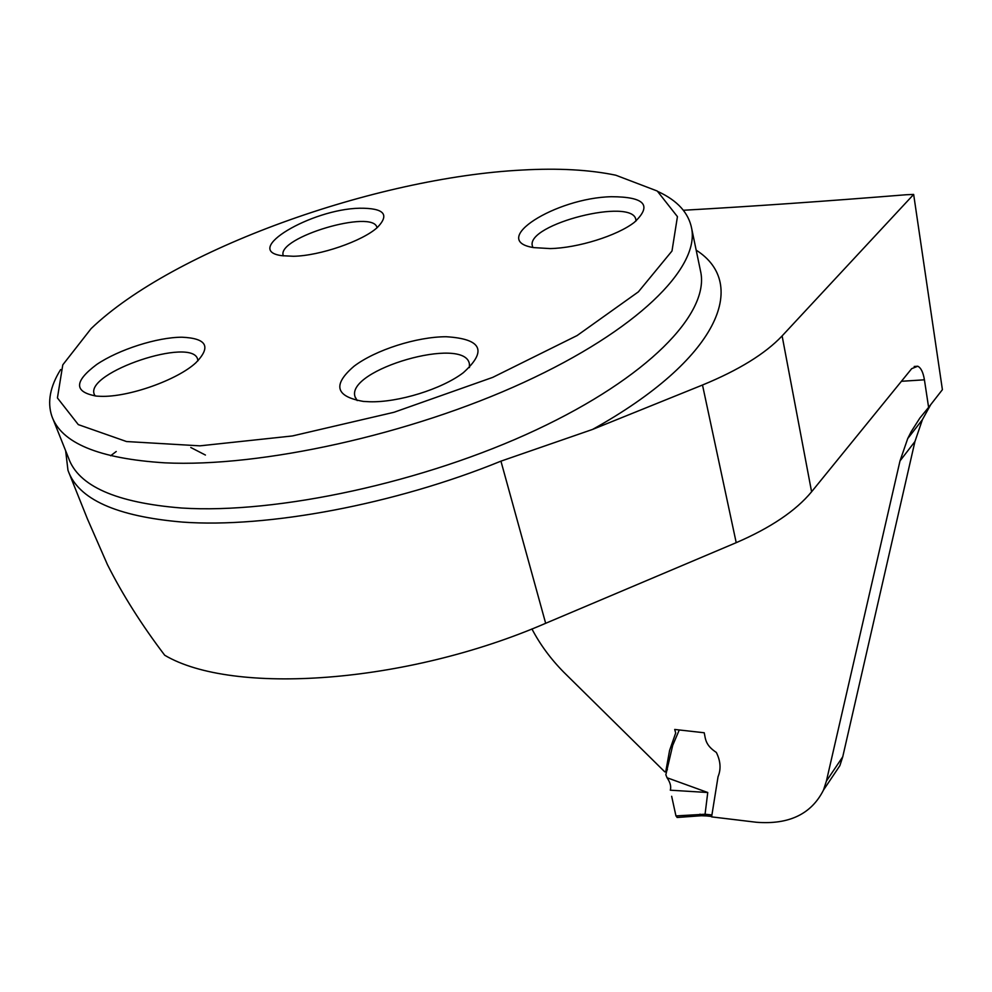 <?xml version="1.0" encoding="UTF-8"?>
<svg xmlns="http://www.w3.org/2000/svg" width="992" height="992" viewBox="0 0 992 992"><rect width="100%" height="100%" fill="white"/><g stroke="black" fill="none" stroke-linecap="round" stroke-linejoin="round"><path stroke-width="1.49" d="M531.923 628.94C540.07 644.49 550.684 658.911 563.778 672.204L664.789 771.85L665.706 771.875L669.588 750.436L675.688 732.989L674.709 729.455L704.233 732.766C705.572 739.052 705.25 745.104 716.348 752.457C720.601 761.05 721.172 769.135 718.047 776.724L711.611 816.875L756.363 822.256C788.975 824.823 811.344 814.11 823.472 790.103L826.398 781.101L900.004 460.92L907.742 438.501L911.301 431.47L919.919 417.979L928.611 407.377L924.42 379.812L901.43 381.288M683.389 210.267C752.494 206.348 826.782 201.165 906.229 194.742L913.657 194.432L942.4 389.67L928.611 407.377M829.982 780.394L839.852 765.688L842.741 756.809L914.946 441.514L922.436 419.579L930.732 404.649M65.646 450.765L67.977 470.332C78.083 499.199 116.3 516.46 182.64 522.102C266.823 528.252 394.543 504.531 500.935 461.156L592.596 429.412L702.497 385.02C738.755 370.103 765.291 353.722 782.118 335.916L913.657 194.432M69.328 473.717L87.494 519.076L107.421 564.584C122.5 594.58 141.596 624.799 164.709 655.241C232.178 695.342 405.182 684.232 545.662 623.298L736.213 542.674C770.734 527.756 795.869 510.793 811.592 491.784L911.698 368.652L917.774 366.234C920.96 367.772 923.18 372.298 924.42 379.812M205.418 455.043L190.786 447.504M116.238 451.496L110.62 455.762M665.706 771.875L667.418 769.631M658.266 191.692C677.61 200.657 688.77 213.02 691.734 228.792C699 268.274 637.422 330.187 523.776 382.404C410.415 434.62 260.623 467.505 164.945 462.842C98.84 458.676 61.107 443.04 51.758 415.933C47.182 401.847 50.146 386.384 60.636 369.57M522.189 170.041C558.236 168.008 589.422 169.731 615.759 175.2L657.25 191.022L677.437 216.64L671.993 251.001L638.377 291.859L577.096 335.556L492.714 377.382L393.96 412.288L292.367 435.959L199.913 445.842L126.505 441.539L78.294 424.613L57.424 397.941L62.781 364.858L91.115 328.612C173.302 249.686 375.199 177.58 522.189 170.041M446.177 336.734C416.776 336.747 375.435 349.953 354.032 366.234C332.37 384.846 335.47 396.577 363.332 401.413L369.483 401.748C398.127 402.678 441.911 389.112 463.314 372.707C487.506 350.87 481.79 338.892 446.177 336.734M181.982 337.218C206.782 338.284 211.42 346.791 195.908 362.725C177.407 380.01 128.266 397.408 100.651 396.316L96.658 396.118C73.854 392.125 73.879 381.573 96.72 364.473C118.829 349.494 157.319 337.218 181.982 337.218M611.382 196.714C644.825 196.788 652.476 205.319 634.359 222.32C617.346 235.674 577.79 248.025 550.188 248.583L533.684 247.603C488.138 240.498 555.545 197.892 611.382 196.714M359.563 208.221C311.104 209.138 241.701 250.356 281.889 255.688L293.409 256.271C319.759 255.874 362.539 241.13 377.394 227.441C389.955 214.421 384.016 208.01 359.563 208.221M532.902 247.454L532.369 245.942C525.698 224.229 633.69 196.937 635.884 219.939L635.984 221.042M283.34 255.899L283.241 255.564C276.371 237.485 374.058 208.556 377.01 227.776M95.133 395.969L94.24 394.258C84.952 372.409 192.956 336.276 197.693 359.476L197.941 360.828M357.207 400.582L355.037 396.75C345.662 369.644 465.025 335.333 469.402 363.915L469.464 367.586M707.755 792.509L670.307 790.19C671.336 786.582 670.257 782.44 667.046 777.753L707.755 792.509L705.064 814.234L711.909 814.94M679.26 729.976L672.7 745.401L665.843 774.74L667.046 777.753M677.263 817.47L675.949 815.908L705.064 814.234M671.658 796.291L675.949 815.908L671.658 796.291M700.017 814.147L701.022 815.722L706.304 815.92M677.077 817.482L701.394 815.734M705.064 814.32L705.932 815.883M782.118 335.916L811.592 491.784M53.01 419.095L68.448 457.796C78.281 486.043 116.052 502.783 181.747 508.028C276.78 514.203 424.663 482.298 536.275 429.846C648.16 377.382 708.511 314.042 700.898 272.85L700.178 269.402M545.662 623.298L500.935 461.156M736.213 542.674L702.497 385.02M696.173 250.145C749.307 283.923 718.704 359.278 592.596 429.412M914.946 441.514L900.004 460.92M842.741 756.809L826.398 781.101M914.202 366.482L917.774 366.234M700.253 269.737L691.734 228.792M355.26 397.457L355.037 396.75M839.827 765.725L823.41 790.178M922.535 419.492L907.94 438.303M711.673 816.478L705.895 815.87"/></g></svg>
